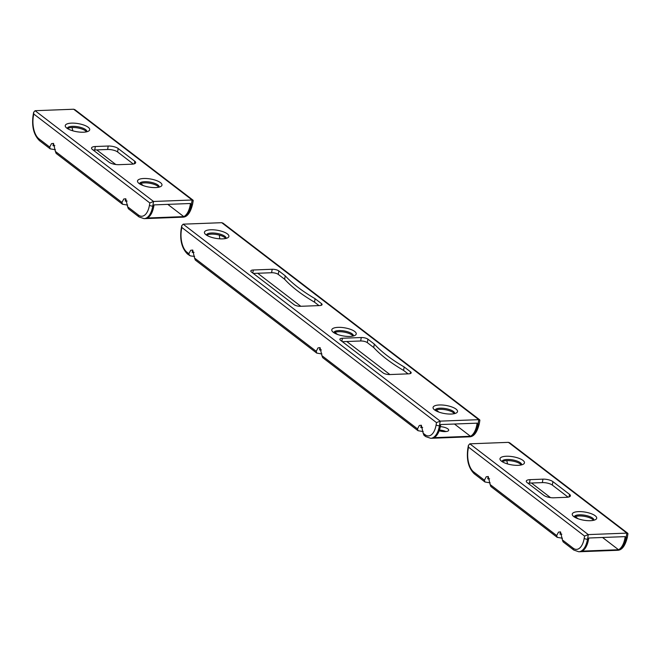 <?xml version="1.0" encoding="UTF-8"?>
<svg xmlns="http://www.w3.org/2000/svg" width="661" height="661" viewBox="0 0 661 661"><rect width="100%" height="100%" fill="white"/><g stroke="black" fill="none" stroke-linecap="round" stroke-linejoin="round"><path stroke-width="0.99" d="M54.846 145.693L52.987 145.701L53.524 143.396L55.375 151.419L121.954 202.431L122.483 204.232L127.672 205.108M55.408 149.741L50.219 148.865L39.544 140.694A2.479 1.983 -52.5 0 1 38.916 138.802L49.699 147.064L50.219 148.865M49.699 147.064L51.5 143.644L53.524 143.396M127.102 201.06L125.243 201.068L125.78 198.763L127.639 206.786L138.422 215.048A17.36 8.709 -92.2 0 0 149.444 205.257L149.832 202.952L33.744 113.998L33.356 116.303A17.36 8.709 -92.2 0 0 38.916 138.802M121.954 202.431L123.756 199.011L125.788 198.763M83.402 132.208A12.402 4.115 -170.4 0 1 65.794 127.16A12.402 4.115 -170.4 0 1 71.553 123.128A12.402 4.115 -170.4 0 1 85.748 125.83A12.402 4.115 -170.4 0 1 88.681 131.035A12.402 4.115 -170.4 0 1 83.402 132.208M86.839 131.762A9.915 3.297 9.6 0 0 86.872 131.63A9.915 3.297 9.6 0 0 82.303 127.928A9.915 3.297 9.6 0 0 72.355 126.342A9.915 3.297 9.6 0 0 67.306 128.317A9.915 3.297 9.6 0 0 67.298 128.457M155.666 187.575A12.402 4.115 -170.4 0 1 138.058 182.527A12.402 4.115 -170.4 0 1 143.817 178.495A12.402 4.115 -170.4 0 1 158.004 181.197A12.402 4.115 -170.4 0 1 160.937 186.402A12.402 4.115 -170.4 0 1 155.666 187.575M159.103 187.129A9.915 3.297 9.6 0 0 159.127 186.997A9.915 3.297 9.6 0 0 154.558 183.295A9.915 3.297 9.6 0 0 144.61 181.709A9.915 3.297 9.6 0 0 139.57 183.692A9.915 3.297 9.6 0 0 139.554 183.824M67.62 128.664A9.915 3.297 -170.4 0 1 72.156 127.499A9.915 3.297 -170.4 0 1 86.467 131.845M139.884 184.031A9.915 3.297 -170.4 0 1 144.42 182.866A9.915 3.297 -170.4 0 1 158.723 187.22M190.277 204.654L190.475 203.497L154.038 204.893L153.839 206.042A19.838 9.956 87.8 0 1 147.353 218.006L183.791 216.618A19.838 9.956 -92.2 0 0 190.277 204.654L191.351 204.613A2.479 0.826 -170.4 0 0 192.607 204.117L193.21 200.58L192.128 200.002L153.55 201.473L149.832 202.952M193.053 200.184L74.982 109.718L73.668 109.23L35.091 110.701L33.645 112.279L33.744 113.998M92.457 149.493A7.436 2.47 -170.4 0 1 91.549 148.006A7.436 2.47 -170.4 0 1 95.333 146.519L108.197 146.031A7.436 2.47 9.6 0 1 118.179 148.51L134.761 161.21A7.436 2.47 9.6 0 1 135.67 162.697A7.436 2.47 9.6 0 1 131.886 164.184L119.03 164.672A7.436 2.47 9.6 0 1 109.04 162.201L92.457 149.493M133.348 164.044L117.592 151.964A7.436 2.47 -170.4 0 0 107.611 149.485L94.746 149.981A7.436 2.47 9.6 0 0 93.284 150.121M183.791 216.618L167.803 204.365M143.371 185.642L140.653 183.56M115.774 164.498L96.729 149.907M72.041 127.499A19.838 9.956 -92.2 0 0 72.884 130.845M138.422 215.048A2.479 1.983 -52.5 0 0 139.05 216.94L128.383 208.76L127.639 206.786M122.475 204.232L56.127 153.393L55.375 151.419M489.586 478.812L487.727 478.82L488.264 476.515L490.123 484.538L556.694 535.559L557.223 537.36L562.412 538.228M490.148 482.861L484.959 481.993L474.292 473.813A2.479 1.983 -52.5 0 1 473.656 471.929L484.439 480.192L484.959 481.993M484.439 480.192L486.24 476.763L488.264 476.515M561.842 534.187L559.991 534.187L560.528 531.882L562.379 539.913L573.161 548.176A17.36 8.709 -92.2 0 0 584.184 538.385L584.572 536.079L468.484 447.125L468.095 449.43A17.36 8.709 -92.2 0 0 473.656 471.929M556.694 535.559L558.495 532.13L560.528 531.89M518.15 465.327A12.402 4.115 -170.4 0 1 500.542 460.287A12.402 4.115 -170.4 0 1 506.301 456.247A12.402 4.115 -170.4 0 1 520.488 458.949A12.402 4.115 -170.4 0 1 523.421 464.154A12.402 4.115 -170.4 0 1 518.15 465.327M521.579 464.881A9.915 3.297 9.6 0 0 521.612 464.749A9.915 3.297 9.6 0 0 517.042 461.056A9.915 3.297 9.6 0 0 507.094 459.461A9.915 3.297 9.6 0 0 502.054 461.444A9.915 3.297 9.6 0 0 502.038 461.576M590.405 520.694A12.402 4.115 -170.4 0 1 572.798 515.654A12.402 4.115 -170.4 0 1 578.557 511.622A12.402 4.115 -170.4 0 1 592.743 514.324A12.402 4.115 -170.4 0 1 595.685 519.521A12.402 4.115 -170.4 0 1 590.405 520.694M593.842 520.248A9.915 3.297 9.6 0 0 593.875 520.116A9.915 3.297 9.6 0 0 589.306 516.423A9.915 3.297 9.6 0 0 579.358 514.836A9.915 3.297 9.6 0 0 574.31 516.811A9.915 3.297 9.6 0 0 574.302 516.943M502.36 461.783A9.915 3.297 -170.4 0 1 506.896 460.618A9.915 3.297 -170.4 0 1 521.207 464.972M574.624 517.15A9.915 3.297 -170.4 0 1 579.16 515.985A9.915 3.297 -170.4 0 1 593.471 520.339M625.017 537.773L625.215 536.625L588.777 538.013L588.587 539.169A19.838 9.956 87.8 0 1 582.093 551.125L618.531 549.737A19.838 9.956 -92.2 0 0 625.017 537.773L626.091 537.732A2.479 0.826 -170.4 0 0 627.355 537.236L627.95 533.708L626.876 533.121L588.29 534.592L584.572 536.079M627.793 533.311L509.73 442.837L508.416 442.349L469.831 443.828L468.393 445.398L468.484 447.125M527.197 482.613A7.436 2.47 -170.4 0 1 526.296 481.125A7.436 2.47 -170.4 0 1 530.081 479.646L542.937 479.151A7.436 2.47 9.6 0 1 552.918 481.629L569.501 494.337A7.436 2.47 9.6 0 1 570.41 495.824A7.436 2.47 9.6 0 1 566.626 497.303L553.769 497.799A7.436 2.47 9.6 0 1 543.788 495.32L527.197 482.613M568.096 497.163L552.332 485.091A7.436 2.47 -170.4 0 0 542.351 482.613L529.494 483.1A7.436 2.47 9.6 0 0 528.023 483.249M618.531 549.737L602.551 537.484M578.111 518.761L575.4 516.687M550.514 497.617L531.469 483.026M506.789 460.626A19.838 9.956 -92.2 0 0 507.631 463.964M573.161 548.176A2.479 1.983 -52.5 0 0 573.798 550.059L563.122 541.88L562.379 539.913M557.223 537.36L490.867 486.513L490.123 484.538M194.028 252.345L192.177 252.353L192.715 250.048L194.565 258.071L316.231 351.297L316.751 353.098L321.94 353.966M194.598 256.394L190.641 255.947L187.625 254.155A2.479 1.983 -52.5 0 1 186.989 252.262L188.881 253.717L189.41 255.518M188.881 253.717L190.682 250.296L192.715 250.048M321.378 349.925L319.519 349.925L320.056 347.62M316.231 351.297L318.032 347.868L320.056 347.628L321.907 355.651L417.512 428.906L418.033 430.708L423.222 431.575M422.66 427.527L420.801 427.535L421.338 425.23L423.189 433.261L425.089 434.715A17.36 8.709 -92.2 0 0 436.111 424.924L436.5 422.619L181.816 227.458L181.428 229.772A17.36 8.709 -92.2 0 0 186.989 252.262M417.512 428.906L419.314 425.477L421.338 425.23M222.592 238.861A12.402 4.115 -170.4 0 1 204.984 233.812A12.402 4.115 -170.4 0 1 210.743 229.78A12.402 4.115 -170.4 0 1 224.93 232.482A12.402 4.115 -170.4 0 1 227.871 237.687A12.402 4.115 -170.4 0 1 222.592 238.861M226.029 238.414A9.915 3.297 9.6 0 0 226.062 238.282A9.915 3.297 9.6 0 0 221.493 234.581A9.915 3.297 9.6 0 0 211.537 232.994A9.915 3.297 9.6 0 0 206.496 234.969A9.915 3.297 9.6 0 0 206.488 235.109M349.933 336.432A12.402 4.115 -170.4 0 1 332.326 331.392A12.402 4.115 -170.4 0 1 338.085 327.36A12.402 4.115 -170.4 0 1 352.28 330.062A12.402 4.115 -170.4 0 1 355.213 335.259A12.402 4.115 -170.4 0 1 349.933 336.432M353.371 335.986A9.915 3.297 9.6 0 0 353.404 335.854A9.915 3.297 9.6 0 0 348.834 332.161A9.915 3.297 9.6 0 0 338.886 330.574A9.915 3.297 9.6 0 0 333.838 332.549A9.915 3.297 9.6 0 0 333.83 332.681M451.215 414.042A12.402 4.115 -170.4 0 1 433.608 409.002A12.402 4.115 -170.4 0 1 439.375 404.97A12.402 4.115 -170.4 0 1 453.562 407.663A12.402 4.115 -170.4 0 1 456.495 412.869A12.402 4.115 -170.4 0 1 451.215 414.042M454.652 413.596A9.915 3.297 9.6 0 0 454.685 413.464A9.915 3.297 9.6 0 0 450.116 409.77A9.915 3.297 9.6 0 0 440.168 408.184A9.915 3.297 9.6 0 0 435.12 410.159A9.915 3.297 9.6 0 0 435.112 410.291M206.81 235.316A9.915 3.297 -170.4 0 1 211.346 234.151A9.915 3.297 -170.4 0 1 225.649 238.505M334.152 332.888A9.915 3.297 -170.4 0 1 338.688 331.723A9.915 3.297 -170.4 0 1 352.999 336.077M435.434 410.498A9.915 3.297 -170.4 0 1 439.97 409.333A9.915 3.297 -170.4 0 1 454.281 413.687M439.185 430.774A6.817 2.264 9.6 0 0 445.233 431.6A6.817 2.264 9.6 0 0 448.703 430.245A6.817 2.264 9.6 0 0 440.342 426.634M445.944 431.559A6.817 2.264 9.6 0 0 439.433 430.08M476.945 424.312L477.143 423.156L440.705 424.552L440.507 425.709A19.838 9.956 87.8 0 1 434.021 437.665L470.458 436.277A19.838 9.956 -92.2 0 0 476.945 424.312L478.019 424.271A2.479 0.826 -170.4 0 0 479.283 423.775L479.878 420.247L478.795 419.661L440.218 421.131L436.5 422.619M479.721 419.842L223.063 223.178L221.741 222.691L183.163 224.17L181.717 225.74L181.816 227.458M383.124 372.903A4.958 1.644 9.6 0 0 389.783 374.556L408.647 373.837A4.958 1.644 9.6 0 0 411.167 372.845A4.958 1.644 9.6 0 0 410.564 371.854L404.177 366.962A198.383 65.893 9.6 0 1 374.3 344.075L367.913 339.176A4.958 1.644 9.6 0 0 361.261 337.531L342.398 338.25A4.958 1.644 -170.4 0 0 339.878 339.233A4.958 1.644 -170.4 0 0 340.481 340.225L383.124 372.903M285.221 275.811A198.383 65.893 9.6 0 0 315.099 298.706L321.477 303.597A4.958 1.644 9.6 0 1 322.081 304.589A4.958 1.644 9.6 0 1 319.56 305.58L300.705 306.299A4.958 1.644 9.6 0 1 294.046 304.647L251.403 271.968A4.958 1.644 -170.4 0 1 250.8 270.977A4.958 1.644 -170.4 0 1 253.32 269.994L272.183 269.267A4.958 1.644 9.6 0 1 278.835 270.919L285.221 275.811L284.635 279.273L278.248 274.381L278.835 270.919M408.077 373.853L403.59 370.424A198.383 65.893 -170.4 0 1 373.713 347.529L367.334 342.638L367.913 339.176M342.381 341.687L360.675 340.985A4.958 1.644 -170.4 0 1 367.334 342.638M318.99 305.597L314.512 302.168A198.383 65.893 -170.4 0 1 284.635 279.273M253.303 273.431L271.597 272.729A4.958 1.644 -170.4 0 1 278.248 274.381M470.458 436.277L454.471 424.023M438.921 412.109L436.21 410.027M389.907 374.547L346.794 341.514M337.639 334.507L334.929 332.425M300.829 306.291L257.716 273.257M219.427 235.142A19.838 9.956 -92.2 0 0 219.758 238.819M425.089 434.715A2.479 1.983 -52.5 0 0 425.725 436.599L423.941 435.227L423.189 433.261M418.033 430.708L322.659 357.618L321.907 355.651M316.751 353.098L195.309 260.046L194.565 258.071M373.713 347.529L374.3 344.075M403.59 370.424L404.177 366.962M314.512 302.168L315.099 298.706M192.607 204.117C190.459 212.85 187.129 217.205 182.634 217.172A19.838 9.956 -92.2 0 0 191.351 204.613L192.128 200.002L73.668 109.23M35.091 110.701L153.55 201.473L152.765 206.083L153.839 206.042M149.444 205.257A2.479 0.826 -170.4 0 0 152.765 206.083A19.838 9.956 87.8 0 1 144.048 218.651L182.634 217.172M39.544 140.694C33.827 135.051 31.662 126.755 33.05 115.807A2.479 0.826 9.6 0 0 33.356 116.303M94.746 149.981L95.333 146.519M107.611 149.485L108.197 146.031M117.592 151.964L118.179 148.51M134.323 163.804L134.761 161.21M627.355 537.236C625.199 545.969 621.877 550.324 617.374 550.299A19.838 9.956 -92.2 0 0 626.091 537.732L626.876 533.121L508.416 442.349M469.831 443.828L588.29 534.592L587.513 539.211L588.587 539.169M584.184 538.385A2.479 0.826 -170.4 0 0 587.513 539.211A19.838 9.956 87.8 0 1 578.796 551.77L617.374 550.299M474.292 473.813C468.566 468.17 466.402 459.874 467.79 448.935A2.479 0.826 9.6 0 0 468.095 449.43M529.494 483.1L530.081 479.646M542.351 482.613L542.937 479.151M552.332 485.091L552.918 481.629M569.063 496.932L569.501 494.337M479.283 423.775C477.126 432.509 473.805 436.863 469.302 436.83A19.838 9.956 -92.2 0 0 478.019 424.271L478.795 419.661L221.741 222.691M183.163 224.17L440.218 421.131L439.441 425.75L440.507 425.709M436.111 424.924A2.479 0.826 -170.4 0 0 439.441 425.75A19.838 9.956 87.8 0 1 430.724 438.309L469.302 436.83M187.625 254.155C181.899 248.511 179.734 240.216 181.122 229.276A2.479 0.826 9.6 0 0 181.428 229.772M341.886 341.299L342.398 338.25M360.675 340.985L361.261 337.531M410.266 373.581L410.564 371.854M321.188 305.324L321.477 303.597M252.799 273.043L253.32 269.994M271.597 272.729L272.183 269.267M33.645 112.279L33.05 115.807M139.05 216.94L144.048 218.651M468.393 445.398L467.79 448.935M573.798 550.059L578.796 551.77M181.717 225.74L181.122 229.276M425.725 436.599L430.724 438.309"/></g></svg>
